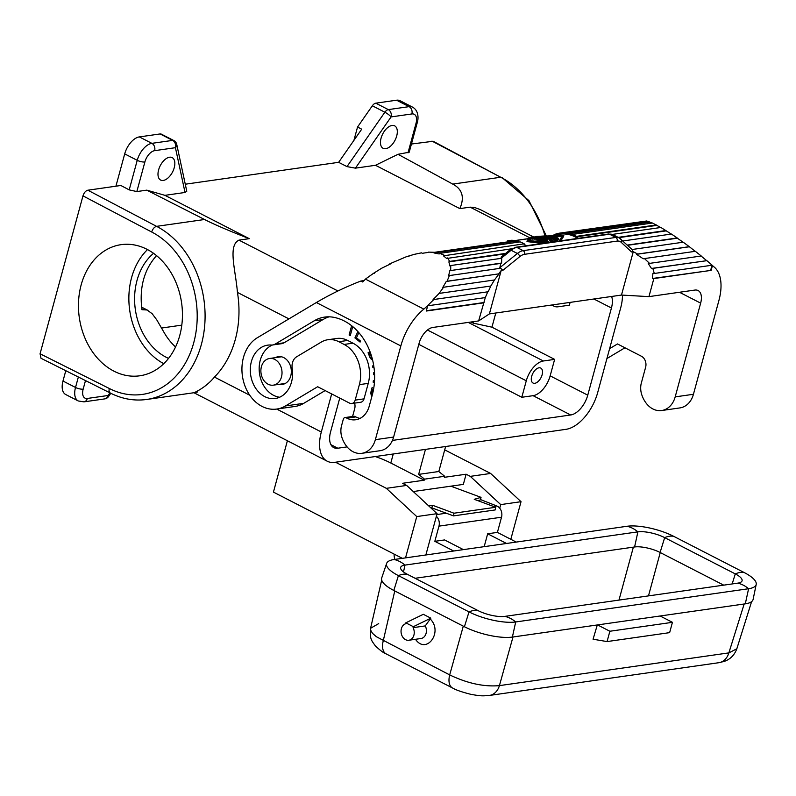 <?xml version="1.0" encoding="UTF-8"?>
<svg xmlns="http://www.w3.org/2000/svg" width="796" height="796" viewBox="0 0 796 796"><rect width="100%" height="100%" fill="white"/><g stroke="black" fill="none" stroke-linecap="round" stroke-linejoin="round"><path stroke-width="1.19" d="M425.86 554.981L437.084 513.669L406.676 485.431L386.339 488.336L416.756 516.574L405.532 557.887M386.339 488.336L335.514 462.227M287.396 440.745L273.436 492.107L402.358 558.334M445.611 446.516L438.815 471.511L444.665 476.277L424.507 479.152L424.218 480.187L390.806 463.023A44.904 13.592 15.2 0 0 375.304 456.546M424.507 479.152L418.656 474.386L425.452 449.392M438.815 471.511L418.656 474.386M449.432 275.565L500.604 268.262L502.913 270.302L501.172 270.55L498.664 273.884L447.044 281.247L449.432 275.565L448.596 275.864L449.83 270.67L500.764 263.406L499.629 268.59M437.084 513.669L416.756 516.574M394.796 559.419A16.835 13.134 81.9 0 1 394.07 554.086M424.218 480.187L402.497 483.291L406.676 485.431M444.665 476.277L444.387 477.311L466.108 474.207L463.342 484.396L413.253 491.54M557.439 241.158L557.349 239.666A39.293 30.646 -98.1 0 0 546.454 235.835L536.076 236.511M622.452 295.117A36.487 19.98 -62.8 0 1 620.681 307.893L597.687 392.557A36.487 19.98 -62.8 0 1 565.966 429.333L334.808 462.327A36.487 19.98 117.2 0 1 327.255 461.222L193.925 392.726M65.789 370.707L62.983 381.035A16.835 9.224 117.2 0 0 65.72 394.527L78.257 400.965L83.938 401.861A5.612 4.378 81.9 0 0 87.321 398.458L108.107 395.493L109.948 392.846M40.069 353.772L40.994 358.27L110.107 392.935L109.002 391.214L109.181 388.428A85.033 66.337 -98.1 0 0 193.736 342.738A85.033 66.337 -98.1 0 0 151.678 232.004L82.973 195.866L40.069 353.772L109.181 388.428M194.005 392.717L146.733 399.463A90.644 70.715 -98.1 0 0 204.91 322.47A90.644 70.715 -98.1 0 0 156.573 226.353L87.849 190.204C85.66 190.811 84.028 192.702 82.973 195.866M87.849 190.204L120.873 185.488L129.201 189.876L137.23 160.324L124.703 153.887L115.918 186.194M353.912 140.394L357.543 127.032L361.712 129.181L338.638 162.324L185.269 184.214M544.862 235.477A90.644 70.715 -98.1 0 0 500.714 177.249L433.163 141.27L411.442 144.026M330.907 444.656L337.832 448.218L347.086 446.894M392.428 440.417L570.682 414.985A19.641 10.756 -62.8 0 0 587.756 395.174L611.437 308.002A19.641 10.756 -62.8 0 0 611.636 296.46M337.832 448.218A19.641 10.756 -62.8 0 1 333.763 447.621A19.641 10.756 -62.8 0 1 330.569 431.88L339.753 398.09M331.673 393.93L321.325 431.999A36.487 19.98 117.2 0 0 327.255 461.222M652.839 268.381L706.878 260.67L712.131 265.217L654.282 273.476L652.839 268.381L651.476 268.451L648.223 263.526L649.536 263.386L644.452 258.571L643.218 258.78L636.541 254.322L637.676 254.043L633.268 251.695L621.487 295.057L648.939 296.629L653.854 278.56L652.481 278.481L711.136 270.381L653.854 278.56M181.796 325.136L161.548 328.032M175.558 346.976A58.934 45.979 -98.1 0 1 164.324 332.897L156.782 319.883L152.165 313.714L147.041 309.982L141.927 309.704C139.181 287.704 144.046 269.675 156.543 255.615M521.808 397.274L526.285 380.796A19.641 10.756 117.2 0 1 543.37 360.986L554.633 359.384L550.155 375.861A19.641 10.756 -62.8 0 1 533.081 395.672L521.808 397.274L418.805 344.36M534.793 383.304A8.418 4.607 117.2 0 0 541.638 376.249A8.418 4.607 117.2 0 0 540.753 368.07A8.418 4.607 117.2 0 0 539.001 367.812A8.418 4.607 117.2 0 0 532.166 374.866A8.418 4.607 117.2 0 0 533.051 383.045A8.418 4.607 117.2 0 0 534.793 383.304M552.354 304.928A19.641 10.756 117.2 0 0 554.026 306.191A19.641 10.756 117.2 0 0 558.096 306.788L569.369 305.176L570.125 302.39M679.486 292.271L700.649 303.137A15.711 8.607 117.2 0 0 698.102 290.55A15.711 8.607 117.2 0 0 694.848 290.072L648.939 296.629M706.878 260.67L651.476 268.451M529.698 237.745L470.137 207.149L459.839 208.612L375.503 165.289L398.04 154.295L409.224 152.195L417.263 122.604C418.089 120.445 419.641 111.062 412.587 107.152A16.835 9.224 117.2 0 0 409.104 106.644A5.612 4.378 81.9 0 1 411.88 113.947L391.095 116.912A5.612 1.124 -145.1 0 0 384.876 112.216L372.339 105.778A5.612 3.075 -62.8 0 1 375.782 103.172L396.567 100.206A16.835 9.224 -62.8 0 1 400.06 100.714L412.587 107.152M337.942 290.978L238.969 240.133L249.267 238.661L164.931 195.338L146.792 190.144L136.842 191.567L144.882 161.976A5.612 1.701 -164.8 0 1 137.23 160.324A16.835 9.224 -62.8 0 1 151.867 143.35L139.34 136.912A16.835 9.224 117.2 0 0 124.703 153.887M139.34 136.912L160.125 133.947A5.612 3.075 117.2 0 1 161.28 134.116L173.817 140.554A5.612 3.075 -62.8 0 0 172.652 140.385L160.125 133.947M375.503 165.289L355.414 168.155L346.996 166.613L338.638 162.324M164.931 195.338L185.02 192.473L186.781 191.259L176.742 144.374A5.612 5.612 0 0 0 173.817 140.554M381.065 138.196A12.627 6.915 -62.8 0 1 394.657 125.848A12.627 6.915 -62.8 0 1 396.707 135.967A12.627 6.915 -62.8 0 1 383.115 148.315A12.627 6.915 -62.8 0 1 381.065 138.196M357.543 127.032L372.339 105.778M459.839 208.612C464.745 197.328 462.376 189.149 452.745 184.095L398.04 154.295M470.137 207.149L474.655 207.517L480.078 209.507L533.419 236.88M644.452 258.571L695.346 251.307L701.246 256.004L649.536 263.386M136.842 191.567L129.201 189.876M185.02 192.473L175.428 147.688A5.612 4.378 -98.1 0 0 172.652 140.385L151.867 143.35A5.612 4.378 81.9 0 1 154.643 150.663L175.428 147.688A5.612 3.9 -12.1 0 0 176.742 144.374M174.234 167.707A12.627 6.915 117.2 0 0 172.185 157.598A12.627 6.915 117.2 0 0 158.593 169.946A12.627 6.915 117.2 0 0 160.643 180.065A12.627 6.915 117.2 0 0 174.234 167.707M146.792 190.144L204.552 219.507C214.383 224.542 229.288 230.93 249.267 238.661M249.745 395.224L214.442 377.085C202.403 391.652 187.239 394.468 197.736 391.911M214.442 377.085A90.644 70.715 -98.1 0 0 237.447 292.421C235.546 269.635 227.716 245.506 238.969 240.133M281.476 376.976A13.472 10.507 81.9 0 1 273.356 385.155A13.472 10.507 81.9 0 1 261.426 366.667A13.472 10.507 81.9 0 1 269.546 358.489A13.472 10.507 81.9 0 1 281.476 376.976M652.481 278.481L652.899 273.466L654.282 273.476M113.898 371.145A66.227 51.67 -98.1 0 0 139.807 375.792A66.227 51.67 -98.1 0 0 182.314 319.534A66.227 51.67 -98.1 0 0 147.001 249.307A66.227 51.67 -98.1 0 0 121.091 244.661A66.227 51.67 -98.1 0 0 78.585 300.918A66.227 51.67 -98.1 0 0 113.898 371.145M153.558 253.327A58.934 45.979 -98.1 0 0 135.131 307.923A58.934 45.979 -98.1 0 0 166.125 357.235A58.934 45.979 -98.1 0 0 168.553 358.389M147.509 249.576A66.227 51.67 -98.1 0 0 129.708 310.331A66.227 51.67 -98.1 0 0 163.797 363.682M554.633 359.384L491.948 327.176L495.799 312.997M470.973 322.022L473.162 323.126L491.948 327.176M473.162 323.126L473.56 321.654M515.838 240.71L515.808 241.258L433.969 252.939L434.586 252.302L515.838 240.71A39.293 30.646 -98.1 0 0 511.539 240.273L507.311 240.88M428.258 505.48L432.536 505.261L431.83 507.858L430.875 507.908M434.586 252.302L428.467 252.123M431.83 507.858L453.501 515.888L495.212 509.938L495.689 507.261L453.979 513.211L432.536 505.261M453.501 515.888L453.979 513.211M524.226 243.815L443.442 255.834L524.226 243.815A39.293 30.646 -98.1 0 0 520.096 241.894L439.87 253.347L439.173 253.964L433.969 252.939M511.609 248.79L446.695 258.491L443.442 255.834M495.689 507.261L474.247 499.311L481.033 497.361L480.326 499.958L477.889 500.654M518.932 242.064A38.725 30.208 -98.1 0 0 515.808 241.258M450.854 486.177L481.033 497.361M744.32 572.613L673.724 536.345A34.238 10.358 15.2 0 0 627.029 526.275L394.129 559.508A34.238 10.358 15.2 0 0 386.627 563.439A34.238 10.358 15.2 0 0 398.408 575.627L469.013 611.895A34.238 10.358 15.2 0 0 515.699 621.965L748.598 588.732A34.238 10.358 15.2 0 0 756.2 584.423A34.238 10.358 15.2 0 0 744.32 572.613A33.681 18.437 117.2 0 0 735.285 573.896L664.68 537.628A19.641 5.94 15.2 0 0 637.894 531.857L404.995 565.09A19.641 5.94 15.2 0 0 400.627 567.558A19.641 5.94 15.2 0 0 407.443 574.344L478.048 610.612A19.641 5.94 15.2 0 0 504.833 616.383L737.733 583.15A19.641 5.94 15.2 0 0 742.041 580.891A19.641 5.94 15.2 0 0 735.285 573.896L732.171 583.936M510.823 539.29L521.032 501.689L490.625 473.451L444.705 449.859M563.07 235.268L536.375 236.442M490.625 473.451L470.287 476.356L500.704 504.594L499.719 508.196M521.032 501.689L500.704 504.594M756.2 584.423L753.106 599.418A35.173 10.646 -164.8 0 1 745.295 603.836L512.385 637.079A35.173 10.646 -164.8 0 1 464.416 626.731L393.821 590.463A35.173 10.646 -164.8 0 1 381.712 577.946L386.627 563.439M415.124 578.284L634.591 546.971A18.706 5.662 15.2 0 1 660.093 552.464L723.713 585.15M470.287 476.356L466.108 474.207M421.621 252.82L414.189 254.372L406.308 256.75L409.005 256.362M480.436 499.54L496.813 505.987A8.418 6.567 81.9 0 1 501.53 517.211L497.4 532.395L516.256 542.086M444.198 255.237L439.87 253.347M547.18 242.76L528.514 240.382L532.156 237.039L562.573 235.526L559.1 241.059M450.675 270.292L450.765 265.536L501.709 258.272L501.609 263.028L449.83 270.67M500.764 263.406L501.609 263.028M551.051 242.203L548.882 239.347L555.22 241.606M540.464 240.283L543.399 240.641A39.293 30.646 -98.1 0 0 540.156 239.158L536.325 238.86L538.414 238.561A39.293 30.646 -98.1 0 0 534.992 237.765L532.285 238.064L534.793 237.357A39.293 30.646 -98.1 0 1 546.205 241.248L545.867 241.835L541.21 241.118L540.146 240.263L539.469 241.467M549.688 242.402L549.449 242.253A39.293 30.646 -98.1 0 0 534.036 237.049L535.429 236.85A39.293 30.646 -98.1 0 1 547.797 240.163L545.817 238.203L546.414 238.113L551.966 239.566A39.293 30.646 -98.1 0 0 543.847 236.661L545.24 236.462A39.293 30.646 -98.1 0 1 556.404 241.258L556.593 241.417M578.473 238.293A38.725 30.208 -98.1 0 0 576.214 236.88L656.839 225.377L652.471 223.009L572.244 234.452L572.145 234.989A38.725 30.208 -98.1 0 0 567.946 233.815L649.785 222.144L646.75 220.98L563.677 232.83L563.707 233.387A38.725 30.208 -98.1 0 0 560.066 233.626A38.725 30.208 -98.1 0 0 559.498 233.716L559.409 233.158A39.293 30.646 -98.1 0 0 555.27 234.243L555.389 234.711M378.697 623.606L370.578 628.283L370.637 630.143L372.508 633.327L376.409 636.75L449.69 674.909A16.835 9.224 117.2 0 0 452.536 687.993C455.839 689.973 461.978 692.102 470.953 694.351C480.993 696.122 481.948 696.052 489.381 695.455L489.381 695.455A16.835 13.134 -98.1 0 0 499.42 685.625L728.857 652.889A16.835 13.134 81.9 0 1 718.828 662.71A16.835 13.134 81.9 0 1 718.818 662.71L724.27 661.386C730.29 659.307 734.479 655.098 736.827 648.78L751.583 601.667M744.17 603.995L728.857 652.889L736.827 648.78M452.536 687.993L386.1 653.864C383.98 653.257 380.398 650.591 375.344 645.874C372.22 641.248 369.364 639.516 370.578 628.283L381.702 580.115M463.292 626.154L449.69 674.909C467.451 683.406 484.028 686.978 499.42 685.625L512.992 636.989M394.766 590.95L383.254 640.78A16.835 9.224 117.2 0 0 386.1 653.864M490.804 286.033L488.197 291.754L433.074 299.614L439.094 293.416L443.581 287.237L494.475 279.973L490.804 286.033L439.094 293.416M488.197 291.754L433.074 299.614M618.731 237.656L666.282 230.87L660.919 227.477L612.323 234.412M559.409 233.158L645.367 221.179M633.268 251.695L631.527 251.944C632.82 251.834 632.989 251.029 632.044 249.506L683.217 242.203L689.296 246.68L637.676 254.043M526.335 245.735A38.725 30.208 -98.1 0 0 524.067 244.322M556.862 234.651L553.28 235.089M528.763 238.581L514.952 240.551M545.777 242.959L527.27 240.382L526.982 241.427L527.738 241.685L542.454 243.437M597.298 624.96L593.07 639.228L607.069 641.576L609.875 631.248L672.441 622.323L660.123 615.995M597.557 624.92L609.875 631.248M560.493 240.86L563.827 235.536L563.538 236.571L562.782 236.312L563.538 236.571L560.842 240.81M607.069 641.576L669.635 632.641L672.441 622.323M526.982 241.427L527.738 241.685L528.027 240.641L527.27 240.382L526.982 241.437M532.156 237.039L530.753 237.238L527.27 240.382M430.835 618.164L423.313 614.303L405.831 622.83L405.572 623.785A8.418 6.567 -98.1 0 0 401.244 633.417A8.418 6.567 -98.1 0 0 408.836 640.253A8.418 6.567 -98.1 0 0 413.084 627.656L425.253 625.915L430.835 618.164L413.353 626.691L413.084 627.656M420.517 615.666L416.975 617.398M415.492 639.297C426.208 654.989 443.213 632.392 430.546 619.308M408.836 640.253L421.004 638.511A8.418 6.567 -98.1 0 0 425.253 625.915M413.353 626.691L405.831 622.83M649.237 221.676L567.986 233.268A39.293 30.646 -98.1 0 0 563.677 232.83M567.946 233.815L567.986 233.268M649.785 222.144L652.093 223.059M364.359 280.53L360.867 281.028L362.727 281.983L365.702 278.908L373.443 273.376L381.543 268.302L391.174 263.595M463.421 549.628L444.566 539.937L434.835 541.33L453.69 551.011M656.392 224.95L576.364 236.372A39.293 30.646 -98.1 0 0 572.244 234.452M576.214 236.88L576.364 236.372M665.963 230.532L618.144 237.357M656.839 225.377L660.69 227.507M484.177 546.663L487.669 533.788L506.525 543.469M374.409 273.237L373.443 273.376M436.377 516.296A8.418 6.567 81.9 0 1 438.964 526.136L434.835 541.33M497.4 532.395L487.669 533.788M501.172 270.55L489.391 313.913L621.487 295.057M498.664 273.884L446.248 281.476L442.835 287.376L443.581 287.237M498.983 273.943L494.475 279.973M447.044 281.247L446.248 281.476M666.282 230.87L671.267 234.074M500.823 258.392L501.5 256.79L509.609 250.183A2.806 1.473 -129 0 1 511.112 250.252A16.835 9.224 -62.8 0 1 516.893 247.437L609.537 234.213L615.796 237.437A2.806 2.189 81.9 0 1 617.189 241.089L524.544 254.312A14.029 7.681 -62.8 0 0 519.728 256.66L502.913 270.302M701.097 256.023L706.599 260.581M540.166 237.347L543.21 237.178M536.942 236.909L544.962 236.422M555.678 240.899L557.071 240.7M557.349 239.666L555.956 239.865A39.293 30.646 -98.1 0 0 545.071 236.024M558.324 239.646L558.513 238.402L556.832 238.412A39.293 30.646 -98.1 0 0 549.409 235.865L548.812 236.223M546.583 241.656A38.168 29.77 81.9 0 1 548.175 242.621M529.022 240.412L532.255 238.163M532.464 237.039L532.156 238.173M627.576 245.307L677.376 238.203L683.067 242.223M627.338 245.078L677.227 237.964L671.436 234.044L622.93 240.969M505.062 253.874L448.864 261.894L449.7 261.387L447.501 257.934M450.765 265.536L449.919 265.983L448.864 261.894M505.639 253.407L449.7 261.387M556.553 239.437L557.946 239.238M543.559 237.725L543.399 236.492L543.559 237.725A38.168 29.77 81.9 0 1 545.758 238.213M546.205 241.248L545.698 242.472M406.308 256.75L389.821 263.784M540.156 239.158L539.877 240.203A38.168 29.77 81.9 0 1 540.066 240.273M549.28 236.332L550.802 235.666A39.293 30.646 -98.1 0 1 558.225 238.213M553.558 236.332L561.857 236.541M550.126 240.84L553.13 241.914M532.285 238.064L531.977 239.158L534.703 238.83A38.168 29.77 81.9 0 1 536.056 239.079M536.325 238.86L535.808 240.014L539.877 240.203M545.578 239.079L546.414 238.113M553.857 235.079L560.135 234.183A38.168 29.77 81.9 0 1 577.717 238.402M533.967 237.337L533.459 237.357M534.992 237.765L534.703 238.83M712.092 265.227L714.818 267.595A43.78 23.97 -62.8 0 1 718.897 300.54L693.435 394.279A22.447 17.512 81.9 0 1 679.893 407.92L661.645 410.527A22.447 17.512 -98.1 0 1 646.65 403.791A25.253 19.701 -98.1 0 1 641.835 394.945A16.835 13.134 -98.1 0 1 641.148 383.712L645.626 367.235A8.418 6.567 -98.1 0 0 641.467 356.27L617.487 343.952L609.607 348.658M661.645 410.527A22.447 17.512 -98.1 0 0 675.187 396.886L700.649 303.137M710.719 270.162A38.725 30.208 -98.1 0 0 711.753 265.277M712.49 265.426L711.136 270.381M360.867 281.028C345.245 287.087 330.41 294.251 316.36 302.53L257.387 337.713A37.601 29.333 -98.1 0 0 243.606 381.762A37.601 29.333 -98.1 0 0 276.759 409.054A37.601 29.333 -98.1 0 0 285.515 405.93L317.664 386.737L349.583 403.134A5.612 4.378 -98.1 0 0 351.782 403.532A5.612 4.378 -98.1 0 0 355.165 400.119L359.374 384.637A30.865 24.079 -98.1 0 0 344.111 344.439L338.807 341.713A28.059 21.89 -98.1 0 0 327.833 339.743A28.059 21.89 -98.1 0 0 321.305 342.071L296.629 356.797A11.224 8.756 -98.1 0 0 292.192 368.399A26.945 21.014 81.9 0 1 275.257 398.498A26.945 21.014 81.9 0 1 250.641 374.797A26.945 21.014 81.9 0 1 267.645 345.156A26.945 21.014 81.9 0 1 271.157 345.026A11.224 8.756 -98.1 0 0 272.63 344.976A11.224 8.756 -98.1 0 0 275.237 344.051L314.161 320.828A44.904 35.034 81.9 0 1 324.609 317.097A44.904 35.034 81.9 0 1 334.091 317.385A56.685 44.228 81.9 0 1 372.319 394.816L369.245 406.129A22.447 17.512 81.9 0 1 355.703 419.761A22.447 17.512 81.9 0 1 346.927 418.189L346.091 417.761A2.806 2.189 -98.1 0 0 344.986 417.562A2.806 2.189 -98.1 0 0 343.295 419.273L341.335 426.507A16.835 13.134 -98.1 0 0 342.011 437.74A25.253 19.701 -98.1 0 0 346.827 446.576A22.447 17.512 -98.1 0 0 361.822 453.312L380.08 450.705A22.447 17.512 -98.1 0 0 393.612 437.064L419.084 343.325A15.711 8.607 117.2 0 1 432.745 327.474L478.645 320.927L489.391 313.913M487.719 291.943L485.291 297.595L427.432 305.843L433.681 299.664M485.291 297.595L478.645 320.927M689.296 246.68L695.207 251.327M689.276 246.79L636.541 254.322M427.432 305.843L423.86 309.117A43.78 23.97 117.2 0 0 400.836 345.932L316.36 302.53M426.348 310.748L484.097 302.51M427.611 306.082L426.268 311.037L483.56 302.858M361.822 453.312A22.447 17.512 -98.1 0 0 375.364 439.671L400.836 345.932M606.92 358.538L624.95 347.792M352.578 416.477L354.678 408.756A8.418 6.567 -98.1 0 0 354.588 403.134M325.126 390.577L303.764 403.323A37.601 29.333 81.9 0 1 295.017 406.448L276.759 409.054M360.031 418.397A22.447 17.512 -98.1 0 1 355.792 416.925L354.956 416.497A2.806 2.189 -98.1 0 0 353.852 416.298L344.986 417.562M372.488 359.842L370.08 357.722L368.05 352.787L369.991 351.633M374.568 374.14L373.682 374.697L373.473 372.846L374.478 372.389M373.971 367.334L372.846 367.454L372.667 365.881L373.742 365.782M358.847 332.668L356.459 337.783L360.568 341.096L360.1 342.091L354.926 337.912L357.882 331.574M366.707 344.3L365.006 341.255M374.428 382.518L373.165 382.189L373.324 380.657L374.528 380.966M371.851 396.517L370.886 393.881L371.045 391.423L372.08 387.602L373.702 388.438M351.484 326.231L352.658 326.838L350.27 335.613L349.096 335.007L351.484 326.231M275.376 357.653A14.029 10.945 81.9 0 1 278.331 356.668A14.029 10.945 81.9 0 1 291.117 368.747A14.029 10.945 81.9 0 1 282.301 384.448A14.029 10.945 81.9 0 1 279.187 384.329M272.471 344.996A26.945 21.014 -98.1 0 0 259.476 373.314A26.945 21.014 -98.1 0 0 279.605 397.244M351.782 403.532L360.648 402.269A5.612 4.378 -98.1 0 0 364.031 398.856L368.24 383.374A30.865 24.079 -98.1 0 0 352.976 343.175L347.673 340.449A28.059 21.89 -98.1 0 0 336.698 338.479L327.833 339.743M329.086 316.828A44.904 35.034 -98.1 0 0 323.027 319.554L314.161 320.828M272.63 344.976L281.486 343.713A11.224 8.756 -98.1 0 0 284.102 342.777L323.027 319.554M370.23 352.28L370.11 353.334M370.528 353.086L369.543 353.673L372.11 358.17M368.05 352.787L369.782 352.538M370.08 357.722L371.225 357.563M370.677 358.658L372.18 358.449M371.244 359.295L372.359 359.135M371.921 359.692L372.488 359.613M373.473 372.846L374.498 372.707M372.846 367.454L373.961 367.294M354.926 337.912L356.509 337.683M373.165 382.189L374.458 382.01M373.553 388.358L373.244 389.473M373.433 389.95L372.667 389.552L372.021 391.921L372.269 394.985M372.667 389.552L373.533 389.423M371.045 391.423L372.21 391.254M370.886 392.388L371.971 392.229M370.846 393.264L371.861 393.125M370.886 393.881L371.881 393.741M371.115 394.906L372.14 394.756M371.414 395.662L372.12 395.552M349.096 335.007L350.489 334.808M393.254 453.989L390.806 463.023M519.728 256.66A2.806 1.473 -129 0 0 517.38 253.476A16.835 9.224 -62.8 0 1 523.161 250.65L516.893 247.437A2.806 2.189 81.9 0 0 515.798 247.238L608.433 234.014A2.806 2.189 81.9 0 1 609.537 234.213A16.835 9.224 117.2 0 1 613.019 234.721L619.288 237.944A16.835 9.224 117.2 0 0 615.796 237.437L523.161 250.65A2.806 2.189 81.9 0 1 524.544 254.312M499.808 267.725L517.38 253.476L511.112 250.252L501.132 258.352M78.356 377.015L75.52 387.473A5.612 1.701 15.2 0 0 83.172 389.125A11.224 6.149 117.2 0 0 87.321 398.458M85.49 380.587L83.172 389.125M62.983 381.035L75.52 387.473A16.835 9.224 117.2 0 0 78.257 400.965M108.535 396.547A5.612 5.612 0 0 1 104.724 398.895A5.612 4.378 81.9 0 0 108.107 395.493A5.612 1.124 34.9 0 1 108.535 396.547L110.803 393.284M143.32 309.505L141.787 308.709M533.081 395.672L570.682 414.985M501.878 177.418L528.972 200.652L546.096 235.387M407.99 152.872L416.029 123.281A11.224 6.149 117.2 0 0 411.88 113.947M416.029 123.281A5.612 1.701 15.2 0 0 417.263 122.604M396.567 100.206L409.104 106.644L388.319 109.609L375.782 103.172M355.414 168.155L391.095 116.912A5.612 4.378 -98.1 0 0 388.319 109.609A5.612 3.075 -62.8 0 0 384.876 112.216L346.996 166.613M431.989 141.091L500.714 177.249L452.745 184.095M144.882 161.976A11.224 6.149 -62.8 0 1 154.643 150.663M151.678 232.004C152.752 228.85 154.384 226.959 156.573 226.353L204.552 219.507M321.325 431.999L276.69 409.064M288.958 318.888L237.447 292.421M593.896 298.998L611.437 308.002M550.155 375.861L587.756 395.174M526.285 380.796L427.462 330.022M543.37 360.986L468.267 322.41M464.416 626.731L469.013 611.895A33.681 18.437 -62.8 0 1 478.048 610.612M393.821 590.463L398.408 575.627A33.681 18.437 -62.8 0 1 407.443 574.344M660.093 552.464L664.68 537.628A33.681 18.437 117.2 0 1 673.724 536.345M745.295 603.836L748.598 588.732A33.681 26.268 -98.1 0 0 737.733 583.15M512.385 637.079L515.699 621.965A33.681 26.268 -98.1 0 0 504.833 616.383M496.813 505.987L493.54 506.465M446.257 513.211L436.845 514.554M394.129 559.508A33.681 26.268 81.9 0 1 404.995 565.09L403.502 571.916M627.029 526.275A33.681 26.268 81.9 0 1 637.894 531.857L634.591 546.971M541.21 241.118L541.061 241.695M501.53 517.211L438.964 526.136M632.084 249.496L619.288 237.944A16.835 9.224 117.2 0 1 620.452 238.76A2.806 2.318 133 0 1 621.059 242.193L631.527 251.944M621.059 242.193A14.029 7.681 117.2 0 0 617.189 241.089M555.956 239.865L555.707 240.79M556.832 238.412L556.603 239.238M660.252 552.553L648.481 595.886M633.367 547.141L618.98 600.094M538.066 239.457L537.788 240.491M534.544 238.253L534.255 239.317M693.435 394.279L675.187 396.886M365.861 279.326L423.86 309.117M393.612 437.064L375.364 439.671M354.956 416.497L346.091 417.761M355.792 416.925L346.927 418.189M284.102 342.777L275.237 344.051M303.764 403.323L285.515 405.93M364.031 398.856L355.165 400.119M368.24 383.374L359.374 384.637M352.976 343.175L344.111 344.439M347.673 340.449L338.807 341.713M141.579 307.117L147.976 310.4M273.356 385.155L285.257 383.463M110.107 392.935C122.007 398.985 134.216 401.164 146.733 399.463M551.737 305.017L554.026 306.191M104.724 398.895L83.938 401.861M515.798 247.238L509.609 250.183M563.827 235.516L563.548 236.561M489.381 695.455L718.818 662.71M608.433 234.014L613.019 234.721M563.697 233.109L560.066 233.626M546.583 241.705L546.335 242.591M537.071 236.342L535.668 236.541M545.777 238.133L545.529 239.059M532.275 238.084L531.977 239.158M428.208 252.441L422.139 253.307M515.201 240.591L528.683 238.671M269.546 358.489L281.446 356.787"/></g></svg>
